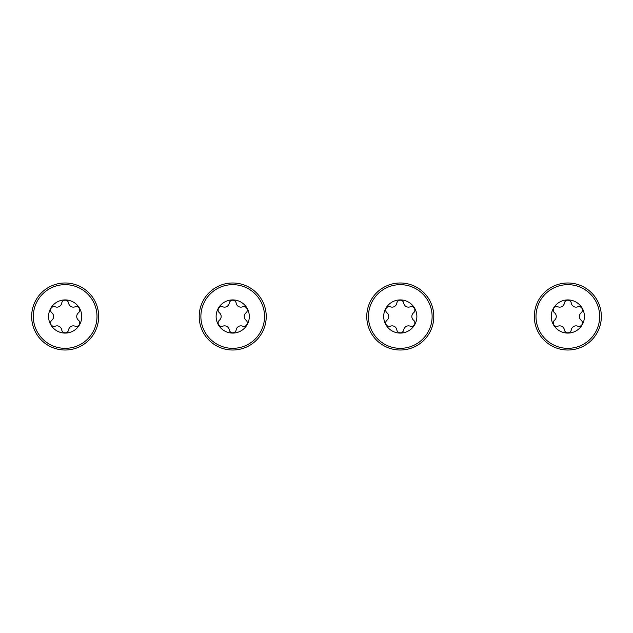 <?xml version="1.0" encoding="UTF-8"?>
<svg xmlns="http://www.w3.org/2000/svg" width="633" height="633" viewBox="0 0 633 633"><rect width="100%" height="100%" fill="white"/><g stroke="black" fill="none" stroke-linecap="round" stroke-linejoin="round"><path stroke-width="0.95" d="M534.323 316.5A33.509 33.509 0 0 1 567.841 282.991A33.509 33.509 0 0 1 601.35 316.5A33.509 33.509 0 0 1 567.841 350.009A33.509 33.509 0 0 1 534.323 316.5M559.667 307.14A4.787 4.787 0 0 1 557.958 306.823A3.489 3.489 0 0 0 554.516 312.781A4.787 4.787 0 0 1 554.516 320.219A3.489 3.489 0 0 0 557.958 326.177A4.787 4.787 0 0 1 564.399 329.896A3.489 3.489 0 0 0 571.283 329.896A4.787 4.787 0 0 1 577.723 326.177A3.489 3.489 0 0 0 581.165 320.219A4.787 4.787 0 0 1 581.165 312.781A3.489 3.489 0 0 0 577.723 306.823A4.787 4.787 0 0 1 571.283 303.104A3.489 3.489 0 0 0 564.399 303.104A4.787 4.787 0 0 1 559.667 307.14M567.841 299.915A16.585 16.585 0 0 1 584.425 316.5A16.585 16.585 0 0 1 567.841 333.085A16.585 16.585 0 0 1 551.248 316.5A16.585 16.585 0 0 1 567.841 299.915M567.841 284.66A31.84 31.84 0 0 1 599.673 316.5A31.84 31.84 0 0 1 567.841 348.34A31.84 31.84 0 0 1 536.001 316.5A31.84 31.84 0 0 1 567.841 284.66M392.112 307.14A4.787 4.787 0 0 1 390.395 306.823A3.489 3.489 0 0 0 386.953 312.781A4.787 4.787 0 0 1 386.953 320.219A3.489 3.489 0 0 0 390.395 326.177A4.787 4.787 0 0 1 396.836 329.896A3.489 3.489 0 0 0 403.719 329.896A4.787 4.787 0 0 1 410.16 326.177A3.489 3.489 0 0 0 413.602 320.219A4.787 4.787 0 0 1 413.602 312.781A3.489 3.489 0 0 0 410.16 306.823A4.787 4.787 0 0 1 403.719 303.104A3.489 3.489 0 0 0 396.836 303.104A4.787 4.787 0 0 1 392.112 307.14M400.278 299.915A16.585 16.585 0 0 1 416.87 316.5A16.585 16.585 0 0 1 400.278 333.085A16.585 16.585 0 0 1 383.693 316.5A16.585 16.585 0 0 1 400.278 299.915M400.278 284.66A31.84 31.84 0 0 1 432.117 316.5A31.84 31.84 0 0 1 400.278 348.34A31.84 31.84 0 0 1 368.446 316.5A31.84 31.84 0 0 1 400.278 284.66M224.549 307.14A4.787 4.787 0 0 1 222.84 306.823A3.489 3.489 0 0 0 219.398 312.781A4.787 4.787 0 0 1 219.398 320.219A3.489 3.489 0 0 0 222.84 326.177A4.787 4.787 0 0 1 229.281 329.896A3.489 3.489 0 0 0 236.164 329.896A4.787 4.787 0 0 1 242.605 326.177A3.489 3.489 0 0 0 246.047 320.219A4.787 4.787 0 0 1 246.047 312.781A3.489 3.489 0 0 0 242.605 306.823A4.787 4.787 0 0 1 236.164 303.104A3.489 3.489 0 0 0 229.281 303.104A4.787 4.787 0 0 1 224.549 307.14M232.722 299.915A16.585 16.585 0 0 1 249.307 316.5A16.585 16.585 0 0 1 232.722 333.085A16.585 16.585 0 0 1 216.13 316.5A16.585 16.585 0 0 1 232.722 299.915M232.722 284.66A31.84 31.84 0 0 1 264.554 316.5A31.84 31.84 0 0 1 232.722 348.34A31.84 31.84 0 0 1 200.883 316.5A31.84 31.84 0 0 1 232.722 284.66M56.994 307.14A4.787 4.787 0 0 1 55.277 306.823A3.489 3.489 0 0 0 51.835 312.781A4.787 4.787 0 0 1 51.835 320.219A3.489 3.489 0 0 0 55.277 326.177A4.787 4.787 0 0 1 61.718 329.896A3.489 3.489 0 0 0 68.601 329.896A4.787 4.787 0 0 1 75.042 326.177A3.489 3.489 0 0 0 78.484 320.219A4.787 4.787 0 0 1 78.484 312.781A3.489 3.489 0 0 0 75.042 306.823A4.787 4.787 0 0 1 68.601 303.104A3.489 3.489 0 0 0 61.718 303.104A4.787 4.787 0 0 1 56.994 307.14M65.159 299.915A16.585 16.585 0 0 1 81.752 316.5A16.585 16.585 0 0 1 65.159 333.085A16.585 16.585 0 0 1 48.575 316.5A16.585 16.585 0 0 1 65.159 299.915M65.159 284.66A31.84 31.84 0 0 1 96.999 316.5A31.84 31.84 0 0 1 65.159 348.34A31.84 31.84 0 0 1 33.327 316.5A31.84 31.84 0 0 1 65.159 284.66M366.768 316.5A33.509 33.509 0 0 1 400.278 282.991A33.509 33.509 0 0 1 433.795 316.5A33.509 33.509 0 0 1 400.278 350.009A33.509 33.509 0 0 1 366.768 316.5M199.205 316.5A33.509 33.509 0 0 1 232.722 282.991A33.509 33.509 0 0 1 266.232 316.5A33.509 33.509 0 0 1 232.722 350.009A33.509 33.509 0 0 1 199.205 316.5M31.65 316.5A33.509 33.509 0 0 1 65.159 282.991A33.509 33.509 0 0 1 98.677 316.5A33.509 33.509 0 0 1 65.159 350.009A33.509 33.509 0 0 1 31.65 316.5"/></g></svg>
